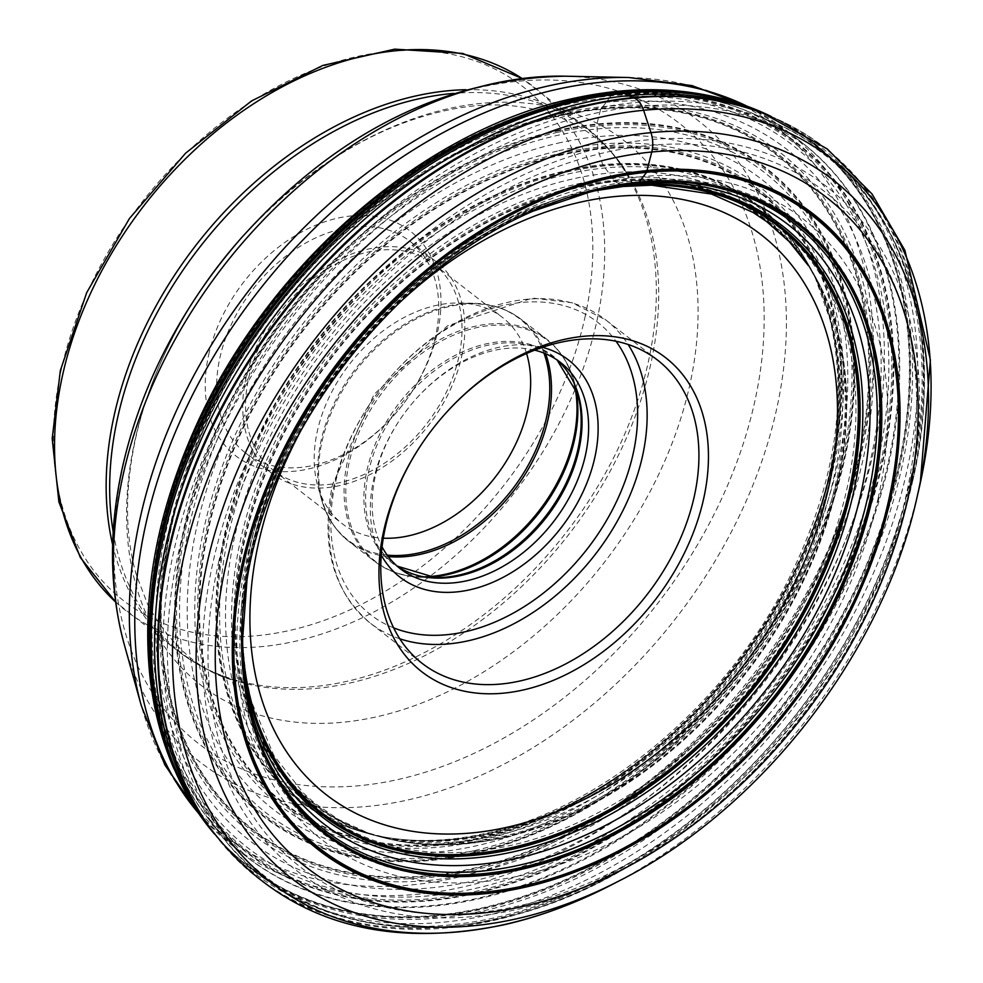 <?xml version="1.0" encoding="UTF-8"?>
<svg xmlns="http://www.w3.org/2000/svg" width="983" height="983" viewBox="0 0 983 983"><rect width="100%" height="100%" fill="white"/><g stroke="black" fill="none" stroke-linecap="round" stroke-linejoin="round"><path stroke-width="0.74" stroke-dasharray="4.92 3.69" d="M443.186 416.104A191.955 135.494 127.8 0 0 443.001 416.313A191.955 135.494 127.8 0 0 423.366 441.613A191.955 135.494 127.8 0 0 423.206 441.846M542.456 347.355A137.448 97.022 127.8 0 0 414.875 400.253A137.448 97.022 127.8 0 0 400.818 418.365A137.448 97.022 127.8 0 0 373.7 479.348A137.448 97.022 127.8 0 0 381.269 555.088M534.691 350.169A130.592 92.181 127.8 0 0 414.494 400.683A130.592 92.181 127.8 0 0 401.138 417.886A130.592 92.181 127.8 0 0 375.383 475.833A130.592 92.181 127.8 0 0 382.055 546.867M526.581 353.524A130.592 92.181 127.8 0 0 502.485 317.448A130.592 92.181 127.8 0 0 459.466 302.997A130.592 92.181 127.8 0 0 317.411 430.849A130.592 92.181 127.8 0 0 317.693 485.725A130.592 92.181 127.8 0 0 342.367 523.804A130.592 92.181 127.8 0 0 383.296 538.18M458.803 357.124A130.592 92.181 -52.2 0 1 380.237 465.868A130.592 92.181 -52.2 0 1 273.729 470.538A130.592 92.181 -52.2 0 1 248.773 377.595A130.592 92.181 -52.2 0 1 327.339 268.863A130.592 92.181 -52.2 0 1 433.847 264.181A130.592 92.181 -52.2 0 1 458.803 357.124M461.555 356.878A134.02 94.601 127.8 0 0 435.948 261.478A134.02 94.601 127.8 0 0 326.651 266.27A134.02 94.601 127.8 0 0 246.02 377.853A134.02 94.601 127.8 0 0 271.627 473.253A134.02 94.601 127.8 0 0 380.925 468.461A134.02 94.601 127.8 0 0 461.555 356.878M435.469 336.616A134.02 94.601 -52.2 0 1 409.039 396.075A134.02 94.601 -52.2 0 1 395.326 413.745A134.02 94.601 -52.2 0 1 245.541 453.003A134.02 94.601 -52.2 0 1 219.934 357.615A134.02 94.601 -52.2 0 1 300.565 246.033A134.02 94.601 -52.2 0 1 409.862 241.228A134.02 94.601 -52.2 0 1 435.469 336.616M208.715 354.691A142.252 100.413 -52.2 0 1 351.631 215.891A142.252 100.413 -52.2 0 1 437.484 332.401A142.252 100.413 -52.2 0 1 409.419 395.51A142.252 100.413 -52.2 0 1 394.871 414.261A142.252 100.413 -52.2 0 1 258.455 467.748A142.252 100.413 -52.2 0 1 208.715 354.691M584.787 318.099A325.447 229.727 127.8 0 0 388.42 51.485A325.447 229.727 127.8 0 0 61.413 368.994A325.447 229.727 127.8 0 0 257.767 635.608A325.447 229.727 127.8 0 0 584.787 318.099M617.619 91.321L611.709 94.687A6.77 3.993 -95.6 0 0 611.426 95.056A177.984 104.886 84.4 0 1 610.873 95.855A276.284 162.822 84.4 0 1 609.583 97.673A306.721 180.749 84.4 0 1 606.204 102.281A283.325 166.963 84.4 0 1 602.8 106.643A248.269 146.307 84.4 0 1 601.498 108.241A204.108 120.282 84.4 0 1 600.92 108.929A6.648 3.92 -95.6 0 0 600.638 109.31L596.902 124.03A7.348 4.325 -95.6 0 0 596.927 124.681A78.923 46.508 84.4 0 1 597 125.971A278.459 164.1 84.4 0 1 597.148 128.957A756.996 446.11 84.4 0 1 597.467 136.723A751.958 443.136 84.4 0 1 597.738 144.39A268.457 158.202 84.4 0 1 597.824 147.303A77.694 45.783 84.4 0 1 597.848 148.568A7.299 4.301 -95.6 0 0 597.873 149.232L602.763 164.763A7.483 4.411 -95.6 0 0 603.083 165.205A71.231 41.974 84.4 0 1 603.722 166.041A276.837 163.141 84.4 0 1 605.147 167.958A1036.573 610.861 84.4 0 1 608.907 173.082A1003.594 591.422 84.4 0 1 612.667 178.279A278.939 164.382 84.4 0 1 614.092 180.294A72.361 42.638 84.4 0 1 614.707 181.179A7.483 4.411 -95.6 0 0 615.026 181.622L624.119 186.401M241.671 647.76A385.176 271.886 -52.2 0 1 241.621 644.553A385.176 271.886 -52.2 0 1 594.408 189.866L600.416 188.453A385.889 272.389 -52.2 0 1 600.441 188.441L600.564 188.417M503.738 837.7A368.883 260.384 127.8 0 0 794.534 598.573A368.883 260.384 127.8 0 0 808.309 265.557A368.883 260.384 127.8 0 0 808.296 265.545A368.883 260.384 127.8 0 0 578.336 187.606A368.883 260.384 127.8 0 0 255.125 502.583A368.883 260.384 127.8 0 0 368.047 832.92A368.883 260.384 127.8 0 0 368.072 832.92A368.883 260.384 127.8 0 0 503.738 837.7M242.666 644.909L246.045 676.673L251.316 701.162L273.741 755.239L303.071 792.765L314.609 803.086L338.533 819.503L368.072 832.92L393.311 839.974A369.067 260.507 127.8 0 1 249.633 518.717A369.067 260.507 127.8 0 1 577.992 187.175A369.067 260.507 -52.2 0 1 821.407 288.265L821.407 288.265A369.067 260.507 -52.2 0 1 785.564 614.08A369.067 260.507 -52.2 0 1 503.37 837.577A369.067 260.507 127.8 0 1 393.323 839.974A369.067 260.507 127.8 0 0 393.323 839.974L386.933 838.536A369.461 260.79 -52.2 0 1 249.621 514.723A369.461 260.79 -52.2 0 1 577.34 186.291A369.461 260.79 -52.2 0 1 818.421 282.44A369.461 260.79 -52.2 0 1 818.434 282.44A369.461 260.79 -52.2 0 1 787.014 610.345A369.461 260.79 -52.2 0 1 502.632 837.381A369.461 260.79 -52.2 0 1 386.933 838.536L381.748 837.246A370.308 261.392 127.8 0 0 500.949 836.902A370.308 261.392 -52.2 0 0 787.088 607.396A370.308 261.392 -52.2 0 0 815.89 277.734L812.155 271.013A372.483 262.928 -52.2 0 1 785.147 603.292A372.483 262.928 -52.2 0 1 496.538 835.55A372.483 262.928 127.8 0 1 374.314 835.304L381.748 837.246A370.308 261.392 127.8 0 1 247.949 511.455A370.308 261.392 127.8 0 1 575.829 184.3A370.308 261.392 -52.2 0 1 815.89 277.734L821.407 288.265L808.296 265.545M374.302 835.304A372.483 262.928 127.8 0 1 242.494 506.736A372.483 262.928 127.8 0 1 571.848 179.127A372.483 262.928 -52.2 0 1 812.155 271.013L808.407 264.439A374.584 264.402 -52.2 0 1 808.407 264.452A374.584 264.402 -52.2 0 1 783.144 599.237A374.584 264.402 -52.2 0 1 492.151 834.162A374.584 264.402 127.8 0 1 367.015 833.301L374.302 835.304A372.483 262.928 127.8 0 0 374.314 835.304M355.92 829.959A375.666 265.177 127.8 0 0 356.006 829.984A375.666 265.177 127.8 0 0 489.743 833.351A375.666 265.177 -52.2 0 0 784.385 592.626A375.666 265.177 -52.2 0 0 802.46 254.597A375.666 265.177 -52.2 0 0 802.411 254.536A375.666 265.177 -52.2 0 0 565.704 171.3A375.666 265.177 127.8 0 0 235.637 494.928A375.666 265.177 127.8 0 0 355.92 829.959L367.015 833.301A374.584 264.402 127.8 0 1 237.1 502.08A374.584 264.402 127.8 0 1 567.891 174.04A374.584 264.402 -52.2 0 1 808.407 264.439L805.741 259.917A375.346 264.943 127.8 0 0 805.741 259.905A375.346 264.943 127.8 0 0 566.38 172.136A375.346 264.943 127.8 0 0 235.527 498.836A375.346 264.943 127.8 0 0 361.965 831.839A375.346 264.943 127.8 0 0 361.977 831.839A375.346 264.943 127.8 0 0 490.48 833.609A375.346 264.943 127.8 0 0 783.132 596.276A375.346 264.943 127.8 0 0 805.741 259.917M565.372 170.87A375.862 265.312 -52.2 0 1 815.472 278.41A375.862 265.312 -52.2 0 1 815.485 278.447A375.862 265.312 -52.2 0 1 489.374 833.24A375.862 265.312 -52.2 0 1 382.338 836.68A375.862 265.312 -52.2 0 1 382.289 836.668A375.862 265.312 -52.2 0 1 230.108 511.59A375.862 265.312 -52.2 0 1 565.372 170.87M481.117 837.528A387.007 273.176 127.8 0 0 838.573 424.103A387.007 273.176 127.8 0 0 559.376 155.511A387.007 273.176 127.8 0 0 201.908 568.948A387.007 273.176 127.8 0 0 481.117 837.528M559.278 154.872A387.609 273.606 -52.2 0 1 838.929 423.87A387.609 273.606 -52.2 0 1 480.908 837.946A387.609 273.606 127.8 0 1 201.269 568.936A387.609 273.606 127.8 0 1 559.278 154.872M559.143 153.618A388.801 274.441 -52.2 0 1 839.642 423.44A388.801 274.441 -52.2 0 1 480.527 838.794A388.801 274.441 127.8 0 1 200.028 568.96A388.801 274.441 127.8 0 1 559.143 153.618M558.786 150.755A391.492 276.346 -52.2 0 1 841.227 422.457A391.492 276.346 -52.2 0 1 479.63 840.674A391.492 276.346 -52.2 0 1 197.178 568.973A391.492 276.346 -52.2 0 1 558.786 150.755M557.816 143.199A398.57 281.347 -52.2 0 1 845.368 419.815A398.57 281.347 -52.2 0 1 477.222 845.601A398.57 281.347 127.8 0 1 189.67 568.985A398.57 281.347 127.8 0 1 557.816 143.199M474.752 850.541A405.709 286.385 127.8 0 0 849.484 417.124A405.709 286.385 127.8 0 0 556.783 135.543A405.709 286.385 127.8 0 0 182.039 568.96A405.709 286.385 127.8 0 0 474.752 850.541M556.366 132.607A408.436 288.302 -52.2 0 1 851.032 416.079A408.436 288.302 -52.2 0 1 473.781 852.408A408.436 288.302 127.8 0 1 179.103 568.936A408.436 288.302 127.8 0 1 556.366 132.607M556.169 131.329A409.616 289.137 -52.2 0 1 851.696 415.612A409.616 289.137 -52.2 0 1 473.351 853.207A409.616 289.137 127.8 0 1 177.825 568.924A409.616 289.137 127.8 0 1 556.169 131.329M556.095 130.69A410.23 289.567 -52.2 0 1 852.052 415.391A410.23 289.567 -52.2 0 1 473.142 853.625A410.23 289.567 -52.2 0 1 177.186 568.924A410.23 289.567 -52.2 0 1 556.095 130.69M471.828 868.653A426.954 301.376 127.8 0 0 866.183 412.553A426.954 301.376 127.8 0 0 558.16 116.252A426.954 301.376 127.8 0 0 163.805 572.352A426.954 301.376 127.8 0 0 471.828 868.653M558.393 115.871A427.519 301.769 -52.2 0 1 866.822 412.577A427.519 301.769 -52.2 0 1 471.951 869.291A427.519 301.769 127.8 0 1 163.51 572.585A427.519 301.769 127.8 0 1 558.393 115.871M558.86 115.195A428.6 302.543 -52.2 0 1 868.075 412.651A428.6 302.543 -52.2 0 1 472.196 870.52A428.6 302.543 127.8 0 1 162.981 573.064A428.6 302.543 127.8 0 1 558.86 115.195M559.917 113.635A431.082 304.288 -52.2 0 1 870.926 412.823A431.082 304.288 -52.2 0 1 472.749 873.334A431.082 304.288 127.8 0 1 161.74 574.158A431.082 304.288 127.8 0 1 559.917 113.635M562.657 109.396A437.718 308.969 -52.2 0 1 878.446 413.179A437.718 308.969 -52.2 0 1 474.15 880.78A437.718 308.969 127.8 0 1 158.349 576.996A437.718 308.969 127.8 0 1 562.657 109.396M565.348 104.898A444.586 313.823 -52.2 0 1 886.101 413.45A444.586 313.823 -52.2 0 1 475.453 888.399A444.586 313.823 127.8 0 1 154.712 579.847A444.586 313.823 127.8 0 1 565.348 104.898M566.368 103.117A447.265 315.715 -52.2 0 1 889.05 413.524A447.265 315.715 -52.2 0 1 475.932 891.335A447.265 315.715 127.8 0 1 153.25 580.928A447.265 315.715 127.8 0 1 566.368 103.117M566.81 102.343A448.432 316.526 -52.2 0 1 890.328 413.56A448.432 316.526 -52.2 0 1 476.141 892.601A448.432 316.526 127.8 0 1 152.611 581.395A448.432 316.526 127.8 0 1 566.81 102.343M567.044 101.974A448.998 316.931 -52.2 0 1 890.979 413.585A448.998 316.931 -52.2 0 1 476.251 893.252A448.998 316.931 -52.2 0 1 152.316 581.629A448.998 316.931 -52.2 0 1 567.044 101.974M207.991 826.125A458.742 323.812 127.8 0 0 482.862 907.727A458.742 323.812 127.8 0 0 880.805 527.846A458.742 323.812 127.8 0 0 761.96 112.197M769.394 115.761A459.368 324.255 -52.2 0 1 777.872 119.926A459.368 324.255 -52.2 0 1 777.958 119.963L771.299 116.535A458.852 323.886 -52.2 0 1 777.516 119.717L777.516 119.717A458.852 323.886 -52.2 0 1 877.414 538.733A458.852 323.886 -52.2 0 1 483.218 908.108A458.852 323.886 -52.2 0 1 219.148 839.322L219.148 839.322A458.852 323.886 -52.2 0 1 214.515 834.075L220.647 840.957A459.012 323.997 127.8 0 0 220.647 840.969A459.012 323.997 127.8 0 0 483.919 908.784A459.012 323.997 127.8 0 0 877.93 540.134A459.012 323.997 127.8 0 0 779.482 120.762A459.012 323.997 127.8 0 0 779.47 120.762A459.012 323.997 127.8 0 0 770.807 116.338M777.958 119.963A459.368 324.255 -52.2 0 1 880.694 539.04A459.368 324.255 -52.2 0 1 485.491 910.356A459.368 324.255 127.8 0 1 219.504 839.691A459.368 324.255 127.8 0 1 219.43 839.617L213.827 832.933A460.511 325.066 127.8 0 0 213.827 832.933A460.511 325.066 127.8 0 0 489.62 914.669A460.511 325.066 -52.2 0 0 889.037 533.474A460.511 325.066 -52.2 0 0 770.008 116.154L777.872 119.926M765.511 114.212A460.511 325.066 -52.2 0 1 769.959 116.129A460.511 325.066 -52.2 0 1 770.008 116.154M208.74 826.089A461.998 326.11 127.8 0 0 493.749 919.289A461.998 326.11 127.8 0 0 897.442 528.141A461.998 326.11 127.8 0 0 762.108 112.922M763.152 113.315A462.329 326.344 -52.2 0 1 898.573 528.829A462.329 326.344 -52.2 0 1 494.584 920.272A462.329 326.344 -52.2 0 1 209.379 826.998M611.34 884.933A457.685 323.063 127.8 0 0 919.105 488.281L920.285 483.046M916.967 497.582A441.895 311.918 -52.2 0 1 619.818 880.547M210.841 829.062A460.511 325.066 127.8 0 0 213.803 832.896L208.728 826.052M213.299 832.441A459.368 324.255 127.8 0 0 219.43 839.617M214.208 833.658A459.012 323.997 127.8 0 0 220.647 840.957L219.504 839.691M568.641 197.337A372.066 262.633 127.8 0 0 533.019 209.907A372.066 262.633 127.8 0 0 532.786 210.006A372.066 262.633 127.8 0 0 245.824 579.835A372.066 262.633 127.8 0 0 245.787 580.081A372.066 262.633 127.8 0 0 242.457 617.717A371.685 262.363 -52.2 0 1 568.592 197.35M570.337 196.784A372.84 263.174 127.8 0 0 540.146 207.044A372.84 263.174 127.8 0 0 540.134 207.057A372.84 263.174 127.8 0 0 244.792 587.674A372.84 263.174 127.8 0 0 244.792 587.687A372.84 263.174 127.8 0 0 242.334 619.487M573.875 195.642A374.572 264.402 127.8 0 0 549.35 203.579A374.572 264.402 127.8 0 0 549.337 203.579A374.572 264.402 127.8 0 0 243.698 597.541A374.572 264.402 127.8 0 0 243.698 597.553A374.572 264.402 127.8 0 0 242.113 623.197M582.907 192.938A379.057 267.56 127.8 0 0 568.113 197.214A379.057 267.56 127.8 0 0 568.113 197.227A379.057 267.56 127.8 0 0 242.211 617.336A379.057 267.56 127.8 0 0 242.199 617.398A379.057 267.56 127.8 0 0 241.744 632.622M592.602 190.333A383.505 270.706 127.8 0 0 586.224 191.968A383.505 270.706 127.8 0 0 586.187 191.98A383.505 270.706 127.8 0 0 241.621 636.087A383.505 270.706 127.8 0 0 241.621 636.161A383.505 270.706 127.8 0 0 241.621 642.661M241.744 650.857L241.621 644.529A385.176 271.886 -52.2 0 1 241.621 644.529L242.211 617.238M586.187 191.98L594.408 189.866A385.176 271.886 -52.2 0 1 597.553 189.117M570.017 196.87A385.889 272.389 127.8 0 0 242.346 619.167M533.032 211.173A386.27 272.66 127.8 0 0 247.016 579.786M249.965 547.592A371.107 261.957 -52.2 0 1 250.001 547.457A371.107 261.957 -52.2 0 1 553.503 200.532A371.107 261.957 -52.2 0 1 846.855 489.165A371.107 261.957 -52.2 0 1 846.818 489.301A371.107 261.957 -52.2 0 1 499.045 847.837A371.107 261.957 -52.2 0 1 241.793 602.26A371.107 261.957 -52.2 0 1 249.965 547.592M249.375 558.27A387.204 273.311 127.8 0 0 240.81 615.456A387.204 273.311 127.8 0 0 509.219 871.675A387.204 273.311 127.8 0 0 872.068 497.595A387.204 273.311 127.8 0 0 566.036 196.305A387.204 273.311 127.8 0 0 249.375 558.27M398.004 304.054A354.507 250.235 127.8 0 0 303.452 425.922M399.786 638.79A191.955 135.494 -52.2 0 1 370.394 623.21A191.955 135.494 -52.2 0 1 333.716 486.597A191.955 135.494 -52.2 0 1 449.194 326.774A191.955 135.494 -52.2 0 1 605.737 319.905A191.955 135.494 -52.2 0 1 628.137 344.492M393.63 627.854A185.099 130.653 -52.2 0 1 335.387 483.083A185.099 130.653 -52.2 0 1 461.85 320.532A185.099 130.653 -52.2 0 1 616.009 341.248M397.132 566.122A130.592 92.181 -52.2 0 1 393.765 563.677A130.592 92.181 -52.2 0 1 368.809 470.734A130.592 92.181 -52.2 0 1 447.376 361.99A130.592 92.181 -52.2 0 1 553.884 357.321A130.592 92.181 -52.2 0 1 557.078 359.975L560.457 362.42M574.355 384.55A140.532 99.197 127.8 0 0 546.683 339.16C559.991 349.629 569.132 363.698 574.121 381.392L577.672 394.134A131.108 92.549 127.8 0 0 471.963 348.019A131.108 92.549 127.8 0 0 367.101 469.763A131.108 92.549 127.8 0 0 435.334 577.574L422.1 577.304A140.028 98.841 -52.2 0 1 349.235 462.17A140.028 98.841 -52.2 0 1 461.224 332.143A140.028 98.841 -52.2 0 1 574.121 381.392A140.028 98.841 -52.2 0 1 575.719 388.039M428.944 577.205A140.028 98.841 -52.2 0 1 422.1 577.304C403.73 576.874 387.818 571.504 374.376 561.219A140.532 99.197 127.8 0 0 425.221 576.751M543.955 353.081A140.028 98.841 127.8 0 0 473.462 303.28C491.832 303.722 507.744 309.08 521.187 319.377L546.683 339.16A140.532 99.197 127.8 0 0 432.065 344.185A140.532 99.197 127.8 0 0 347.527 461.199A140.532 99.197 127.8 0 0 374.376 561.219L348.879 541.436A140.532 99.197 -52.2 0 1 322.031 441.416A140.532 99.197 -52.2 0 1 406.581 324.402A140.532 99.197 -52.2 0 1 521.187 319.377A140.532 99.197 -52.2 0 1 545.639 353.769M388.273 556.575A140.532 99.197 -52.2 0 1 348.879 541.436C335.572 530.967 326.43 516.886 321.441 499.204A140.028 98.841 127.8 0 0 387.179 555.112M459.466 302.997L473.462 303.28A140.028 98.841 127.8 0 0 321.146 440.372A140.028 98.841 127.8 0 0 321.441 499.204L317.693 485.725M115.564 601.928A331.935 234.31 127.8 0 0 126.131 610.861A331.935 234.31 127.8 0 0 396.837 598.979A331.935 234.31 127.8 0 0 596.534 322.596A331.935 234.31 127.8 0 0 533.105 86.357A331.935 234.31 127.8 0 0 521.838 78.345L584.738 126.414A331.935 234.31 -52.2 0 1 648.153 362.653A331.935 234.31 -52.2 0 1 448.457 639.036A331.935 234.31 -52.2 0 1 177.751 650.918A331.935 234.31 -52.2 0 1 112.652 544.815M465.782 89.711A331.935 234.31 -52.2 0 1 584.738 126.414C602.309 140.102 616.992 156.715 628.764 176.276A331.259 233.819 127.8 0 0 453.642 93.41M113.229 532.135A331.259 233.819 127.8 0 0 236.989 681.194A331.259 233.819 127.8 0 0 650.549 365A331.259 233.819 127.8 0 0 628.764 176.276C604.778 131.403 541.166 92.807 455.817 108.511C378.111 122.875 305.615 167.159 238.341 241.376A344.824 243.403 127.8 0 1 569.022 111.743A344.824 243.403 127.8 0 1 689.599 385.778A344.824 243.403 127.8 0 1 343.165 722.222A344.824 243.403 127.8 0 1 135.064 439.806A344.824 243.403 127.8 0 1 203.076 286.827C169.899 335.658 147.425 386.061 135.666 438.062C124.595 489.645 124.841 535.28 136.379 574.957L147.978 605.147C171.988 647.613 201.65 672.962 236.989 681.194C215.117 674.633 195.371 664.545 177.751 650.918L115.576 601.965M240.958 238.39L240.958 238.39A392.414 276.997 -52.2 0 1 617.275 90.854A392.414 276.997 -52.2 0 1 754.514 402.711A392.414 276.997 -52.2 0 1 360.257 785.601A392.414 276.997 -52.2 0 1 123.428 464.209A392.414 276.997 -52.2 0 1 200.827 290.108L200.827 290.108M124.227 644.356A406.065 286.631 127.8 0 0 451.639 787.162A406.065 286.631 127.8 0 0 776.41 410.108A406.065 286.631 127.8 0 0 565.078 76.195M628.862 77.51A449.059 316.981 -52.2 0 1 862.558 446.774A449.059 316.981 -52.2 0 1 503.407 863.75A449.059 316.981 -52.2 0 1 141.343 705.819M198.492 813.187A452.266 319.242 127.8 0 0 232.332 845.564A452.266 319.242 127.8 0 0 601.166 829.382A452.266 319.242 127.8 0 0 873.248 452.807A452.266 319.242 127.8 0 0 786.842 130.936A452.266 319.242 127.8 0 0 747.068 106.201M887.833 464.123A452.266 319.242 -52.2 0 1 615.751 840.698A452.266 319.242 -52.2 0 1 246.905 856.881A452.266 319.242 -52.2 0 1 160.499 534.998A452.266 319.242 -52.2 0 1 432.581 158.435A452.266 319.242 -52.2 0 1 801.415 142.24A452.266 319.242 -52.2 0 1 887.833 464.123M888.607 464.652A452.377 319.315 127.8 0 0 751.934 113.168A452.377 319.315 127.8 0 0 161.089 535.538A452.377 319.315 127.8 0 0 206.442 816.173A452.377 319.315 127.8 0 0 583.042 860.15A452.377 319.315 127.8 0 0 888.607 464.652M910.872 477.898A458.103 323.37 -52.2 0 1 601.436 878.397A458.103 323.37 -52.2 0 1 220.069 833.867A458.103 323.37 -52.2 0 1 174.138 549.694A458.103 323.37 -52.2 0 1 772.466 121.966A458.103 323.37 -52.2 0 1 910.872 477.898M912.802 480.515A456.53 322.252 127.8 0 0 637.291 106.606A456.53 322.252 127.8 0 0 178.623 552.053A456.53 322.252 127.8 0 0 629.894 865.593A456.53 322.252 127.8 0 0 904.987 511.062A456.53 322.252 127.8 0 0 912.802 480.515M908.906 494.228A432.68 305.418 -52.2 0 1 901.485 523.177A432.68 305.418 -52.2 0 1 640.769 859.191A432.68 305.418 -52.2 0 1 213.078 562.043A432.68 305.418 -52.2 0 1 647.772 139.856A432.68 305.418 -52.2 0 1 908.906 494.228M218.533 562.645A427.519 301.769 -52.2 0 1 648.055 145.509A427.519 301.769 -52.2 0 1 906.068 495.653A427.519 301.769 -52.2 0 1 476.546 912.802A427.519 301.769 -52.2 0 1 218.533 562.645M878.089 498.381A392.733 277.218 127.8 0 0 641.076 176.719A392.733 277.218 127.8 0 0 246.5 559.929A392.733 277.218 127.8 0 0 483.525 881.591A392.733 277.218 127.8 0 0 878.089 498.381M802.411 254.536L805.741 259.905M802.46 254.597L815.485 278.447L829.775 318.922C848.599 398.299 834.985 484.877 788.944 578.668C726.314 704.664 601.977 808.468 486.339 833.215C449.219 841.546 414.543 842.701 382.289 836.668M762.071 112.91L769.959 116.129M382.338 836.68L356.006 829.984M242.469 617.471L245.787 580.081M568.407 197.411L533.019 209.907M549.337 203.579L532.786 210.006M242.211 617.226L245.824 579.835M549.35 203.579L586.224 191.968M241.793 602.26L240.81 615.456L249.35 558.442C281.912 401.519 421.216 242.359 566.036 196.305L553.503 200.532C413.265 245.529 281.74 396.038 250.075 546.941L241.793 602.26M422.186 663.39L370.394 623.21C332.893 591.361 320.274 545.147 332.537 484.558L374.093 394.355L447.535 325.766L532.577 298.07L572.118 302.764L605.737 319.905L657.529 360.085M397.095 566.097L400.327 568.776M273.729 470.538L342.367 523.804M433.847 264.181L502.485 317.448M245.541 453.003L271.627 473.253M409.862 241.228L435.948 261.478M749.746 107.196L786.842 130.936L801.415 142.24L751.934 113.168L772.466 121.966C893.363 171.46 950.61 319.684 912.826 480.454L901.485 523.177C863.774 657.32 761.334 789.337 640.769 859.191L629.894 865.593C476.46 958.437 302.924 945.843 220.069 833.867L206.442 816.173L246.905 856.881L232.332 845.564L200.114 815.534"/><path stroke-width="1.47" d="M606.88 177.137A402.895 284.394 -52.2 0 1 897.553 456.751A402.895 284.394 -52.2 0 1 525.413 887.158A402.895 284.394 -52.2 0 1 234.753 607.543A402.895 284.394 -52.2 0 1 606.88 177.137M703.558 499.143A198.812 140.336 127.8 0 0 634.035 341.138A198.812 140.336 127.8 0 0 443.37 415.883A198.812 140.336 127.8 0 0 423.046 442.092A198.812 140.336 127.8 0 0 383.837 530.292A198.812 140.336 127.8 0 0 503.812 693.126A198.812 140.336 127.8 0 0 703.558 499.143M423.206 441.846A191.955 135.494 127.8 0 0 385.508 526.777A191.955 135.494 127.8 0 0 422.186 663.39A191.955 135.494 127.8 0 0 578.729 656.521A191.955 135.494 127.8 0 0 694.207 496.698A191.955 135.494 127.8 0 0 657.529 360.085A191.955 135.494 127.8 0 0 443.186 416.104M381.269 555.088A137.448 97.022 127.8 0 0 495.457 581.1A137.448 97.022 127.8 0 0 594.752 457.808A137.448 97.022 127.8 0 0 542.456 347.355M382.055 546.867A130.592 92.181 127.8 0 0 400.327 568.776A130.592 92.181 127.8 0 0 506.835 564.107A130.592 92.181 127.8 0 0 585.401 455.362A130.592 92.181 127.8 0 0 560.457 362.42A130.592 92.181 127.8 0 0 534.691 350.169M383.296 538.18A130.592 92.181 127.8 0 0 527.441 410.39A130.592 92.181 127.8 0 0 526.581 353.524M624.119 186.401L624.856 186.291A6.795 4.006 -95.6 0 0 625.237 186.192A142.412 83.924 84.4 0 1 625.95 185.934A267.437 157.599 84.4 0 1 627.572 185.369A347.908 205.017 84.4 0 1 631.909 184.005A353.13 208.101 84.4 0 1 636.357 182.777A276.69 163.055 84.4 0 1 638.078 182.347A142.67 84.071 84.4 0 1 638.827 182.187A6.856 4.043 -95.6 0 0 639.196 182.064L646.568 172.308A6.463 3.809 -95.6 0 0 646.716 171.742A397.157 234.052 -95.6 0 0 646.974 170.587L651.766 152.009A21.933 12.926 -95.6 0 0 650.967 132.631L643.607 110.28A21.933 12.926 -95.6 0 0 634.072 97.993L633.126 97.612A195.347 115.122 84.4 0 1 628.555 95.621A184.374 108.658 84.4 0 1 624.07 93.36A257.915 151.996 84.4 0 1 622.386 92.427A324.279 191.107 -95.6 0 0 621.649 92.021A6.476 3.809 -95.6 0 0 621.268 91.837L617.619 91.321M523.828 906.24A424.078 299.348 127.8 0 0 915.529 453.212A424.078 299.348 127.8 0 0 609.571 158.89A424.078 299.348 127.8 0 0 217.87 611.93A424.078 299.348 127.8 0 0 523.828 906.24M606.757 178.255A401.629 283.497 -52.2 0 1 896.521 456.997A401.629 283.497 -52.2 0 1 525.549 886.039A401.629 283.497 127.8 0 1 235.797 607.31A401.629 283.497 127.8 0 1 606.757 178.255M606.683 178.82A400.966 283.03 -52.2 0 1 895.968 457.095A400.966 283.03 -52.2 0 1 525.61 885.45A400.966 283.03 -52.2 0 1 236.325 607.175A400.966 283.03 -52.2 0 1 606.683 178.82M522.661 869.058A386.27 272.66 127.8 0 0 879.441 456.419A386.27 272.66 127.8 0 0 600.773 188.343A386.27 272.66 127.8 0 0 533.155 211.112A386.27 272.66 127.8 0 0 533.032 211.173C394.392 270.448 270.006 430.775 247.016 579.786A386.27 272.66 127.8 0 0 246.991 579.921A386.27 272.66 127.8 0 0 522.661 869.058M570.017 196.87A385.889 272.389 127.8 0 1 600.429 188.441A385.889 272.389 -52.2 0 1 600.564 188.417A385.889 272.389 -52.2 0 1 600.65 188.392A385.889 272.389 -52.2 0 1 878.814 456.37A385.889 272.389 -52.2 0 1 522.403 868.493A385.889 272.389 127.8 0 1 241.744 650.943L246.991 579.921M597.553 189.117A385.176 271.886 -52.2 0 1 599.753 188.601A385.176 271.886 -52.2 0 1 877.635 455.928A385.176 271.886 -52.2 0 1 521.875 867.387A385.176 271.886 -52.2 0 1 241.671 647.76M592.602 190.333A383.505 270.706 127.8 0 1 598.205 189.006A383.505 270.706 -52.2 0 1 874.882 455.154A383.505 270.706 -52.2 0 1 520.658 864.843A383.505 270.706 127.8 0 1 241.621 642.661M582.907 192.938A379.057 267.56 127.8 0 1 594.199 190.161A379.057 267.56 -52.2 0 1 867.67 453.224A379.057 267.56 -52.2 0 1 517.549 858.171A379.057 267.56 127.8 0 1 241.744 632.622M573.875 195.642A374.572 264.402 127.8 0 1 590.304 191.452A374.572 264.402 -52.2 0 1 860.543 451.406A374.572 264.402 -52.2 0 1 514.576 851.548A374.572 264.402 127.8 0 1 242.113 623.197M242.334 619.487A372.84 263.174 127.8 0 0 513.47 849.029A372.84 263.174 127.8 0 0 857.84 450.742A372.84 263.174 127.8 0 0 588.854 191.98A372.84 263.174 127.8 0 0 570.337 196.784M568.641 197.337A372.066 262.633 127.8 0 1 588.215 192.226A372.066 262.633 -52.2 0 1 856.648 450.447A372.066 262.633 -52.2 0 1 512.979 847.924A372.066 262.633 127.8 0 1 242.457 617.717A371.685 262.363 -52.2 0 0 242.666 644.909A371.685 262.363 -52.2 0 0 242.678 644.995L242.469 617.471M587.969 192.312A371.685 262.363 -52.2 0 1 595.047 190.788A371.685 262.363 -52.2 0 1 595.133 190.776A371.685 262.363 -52.2 0 1 855.566 454.183A371.685 262.363 -52.2 0 1 512.721 847.358A371.685 262.363 -52.2 0 1 242.678 644.995M761.96 112.197A458.742 323.812 127.8 0 0 745.335 105.574A458.742 323.812 127.8 0 0 745.323 105.574A458.742 323.812 127.8 0 0 575.62 99.283A458.742 323.812 127.8 0 0 213.667 397.279A458.742 323.812 127.8 0 0 197.448 811.651A458.742 323.812 127.8 0 0 197.46 811.663A458.742 323.812 127.8 0 0 207.991 826.125M745.335 105.574C691.971 86.983 633.986 84.747 571.381 98.865C420.196 131.464 265.115 268.322 194.216 429.952C156.408 515.117 141.663 597.467 149.994 677.029C153.692 709.726 161.605 740.125 173.733 768.202L197.46 811.663L214.527 834.1A458.852 323.886 -52.2 0 1 205.3 414.433A458.852 323.886 -52.2 0 1 576.001 99.467A458.852 323.886 -52.2 0 1 771.286 116.535L745.323 105.574M770.807 116.338A459.012 323.997 127.8 0 0 576.726 99.885A459.012 323.997 127.8 0 0 206.332 414.089A459.012 323.997 127.8 0 0 214.208 833.658M213.299 832.441A459.368 324.255 127.8 0 1 208.777 413.093A459.368 324.255 127.8 0 1 578.373 100.819A459.368 324.255 -52.2 0 1 769.394 115.761M210.841 829.062A460.511 325.066 127.8 0 1 215.179 410.316A460.511 325.066 127.8 0 1 582.735 103.104A460.511 325.066 -52.2 0 1 765.511 114.212M763.152 113.315L762.108 112.922A461.998 326.11 127.8 0 0 762.071 112.91A461.998 326.11 127.8 0 0 587.158 105.12A461.998 326.11 127.8 0 0 221.273 407.798A461.998 326.11 127.8 0 0 208.728 826.052A461.998 326.11 127.8 0 0 208.74 826.089L209.379 826.998A462.329 326.344 -52.2 0 1 221.912 408.424A462.329 326.344 -52.2 0 1 588.067 105.5A462.329 326.344 -52.2 0 1 763.152 113.315L827.108 148.826L871.982 193.946L904.901 250.333L930.397 359.999L920.285 483.046M916.967 497.582L916.967 497.582C882.746 652.614 761.481 808.898 619.818 880.547L619.818 880.547A441.895 311.918 -52.2 0 1 517.648 918.552A441.895 311.918 -52.2 0 1 198.849 611.868A441.895 311.918 -52.2 0 1 607.003 139.807A441.895 311.918 -52.2 0 1 916.967 497.582L919.105 488.281A457.685 323.063 127.8 0 0 598.069 117.714A457.685 323.063 127.8 0 0 175.318 606.646A457.685 323.063 127.8 0 0 505.52 924.29A457.685 323.063 127.8 0 0 611.34 884.933L611.34 884.933C575.878 903.254 540.171 916.537 504.193 924.757C376.845 950.88 278.57 918.294 209.379 826.998M568.592 197.35A371.685 262.363 -52.2 0 1 587.883 192.336M242.346 619.167A385.889 272.389 127.8 0 0 241.744 650.857A385.889 272.389 127.8 0 0 241.744 650.943M398.004 304.054A354.507 250.235 127.8 0 1 721.03 211.234A354.507 250.235 127.8 0 1 828.78 486.818A354.507 250.235 -52.2 0 1 828.755 486.941A354.507 250.235 -52.2 0 1 472.639 832.847A354.507 250.235 -52.2 0 1 258.603 542.616A354.507 250.235 127.8 0 1 258.627 542.493A354.507 250.235 127.8 0 1 303.452 425.922M628.137 344.492A191.955 135.494 -52.2 0 1 642.415 456.517A191.955 135.494 -52.2 0 1 399.786 638.79M616.009 341.248A185.099 130.653 -52.2 0 1 633.064 454.072A185.099 130.653 -52.2 0 1 393.63 627.854M397.095 566.097L435.334 577.574A131.108 92.549 127.8 0 0 577.943 449.219A131.108 92.549 127.8 0 0 577.672 394.134L557.042 359.95A130.592 92.181 -52.2 0 1 578.827 450.263A130.592 92.181 -52.2 0 1 502.632 557.533A130.592 92.181 -52.2 0 1 397.132 566.122M575.719 388.039A140.028 98.841 -52.2 0 1 574.416 440.224A140.028 98.841 -52.2 0 1 428.944 577.205M425.221 576.751A140.532 99.197 127.8 0 0 573.531 439.18A140.532 99.197 127.8 0 0 574.355 384.55M545.639 353.769A140.532 99.197 -52.2 0 1 548.035 419.397A140.532 99.197 -52.2 0 1 388.273 556.575M387.179 555.112A140.028 98.841 127.8 0 0 546.327 418.426A140.028 98.841 127.8 0 0 543.955 353.081M115.576 601.965L80.336 557.496L58.894 501.957L52.197 438.529L60.344 370.554L86.701 292.639L129.424 218.521L185.615 153.164L251.501 100.966L322.743 65.456L394.699 49.15L462.674 53.414L521.875 78.333A331.935 234.31 127.8 0 0 254.56 103.166A331.935 234.31 127.8 0 0 62.703 374.621A331.935 234.31 127.8 0 0 115.564 601.928M112.652 544.815A331.935 234.31 -52.2 0 1 114.335 414.679A331.935 234.31 -52.2 0 1 465.782 89.711M453.642 93.41A331.259 233.819 127.8 0 0 117.825 416.903A331.259 233.819 127.8 0 0 113.229 532.135M240.958 238.39L238.341 241.376A344.824 243.403 127.8 0 0 203.076 286.827L200.827 290.108A392.414 276.997 -52.2 0 1 240.958 238.39L240.958 238.39C336.063 132.521 444.107 78.456 565.078 76.195A406.065 286.631 127.8 0 0 123.367 473.745A406.065 286.631 127.8 0 0 124.227 644.356C109.15 588.375 108.622 529.087 122.629 466.507C136.735 404.591 162.809 345.783 200.827 290.108M124.227 644.356L141.343 705.819A449.059 316.981 -52.2 0 1 140.385 517.144A449.059 316.981 -52.2 0 1 628.862 77.51L692.032 85.619L749.746 107.196M747.068 106.201A452.266 319.242 127.8 0 0 145.914 523.681A452.266 319.242 127.8 0 0 198.492 813.187M533.155 211.112L600.65 188.392M568.407 197.411L595.133 190.776M808.309 265.557L789.202 241.572L766.752 221.642L753.113 212.475L711.631 194.081L651.643 185.185L623.124 186.5L595.047 190.788M619.818 880.547L611.34 884.933M565.078 76.195L628.862 77.51M141.343 705.819L164.886 764.995L200.114 815.534"/></g></svg>
